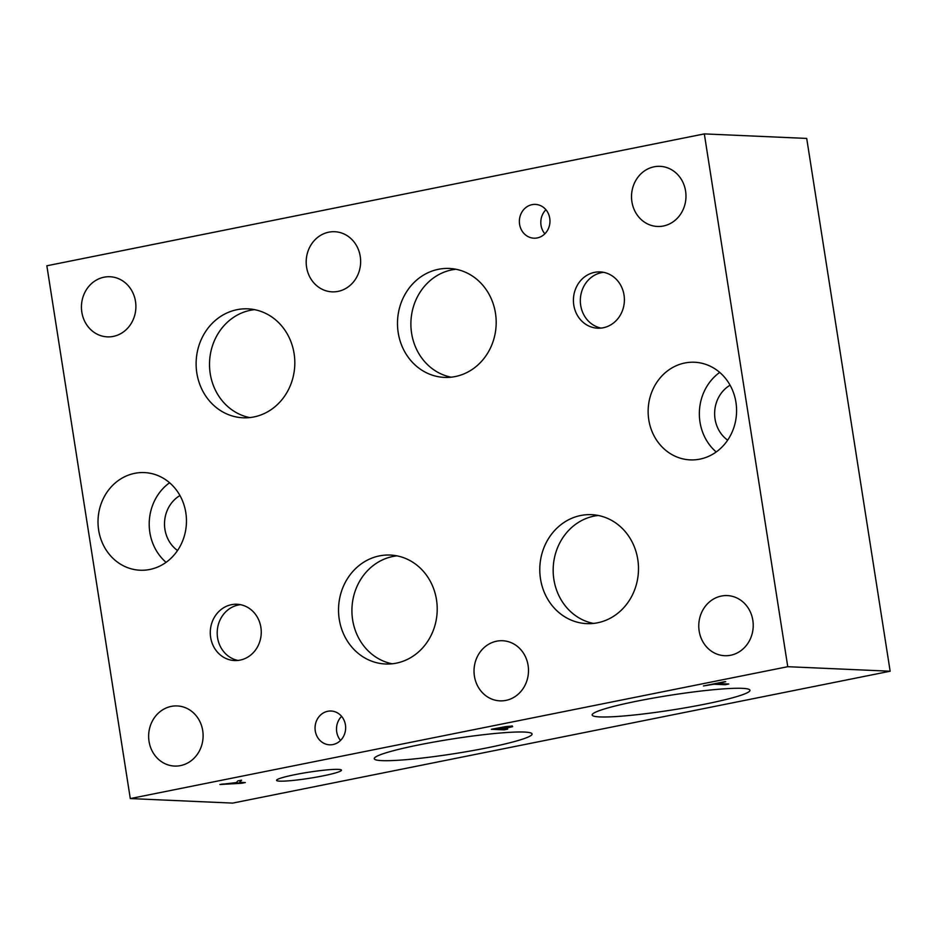 <?xml version="1.0" encoding="UTF-8"?>
<svg xmlns="http://www.w3.org/2000/svg" width="937" height="937" viewBox="0 0 937 937"><rect width="100%" height="100%" fill="white"/><g stroke="black" fill="none" stroke-linecap="round" stroke-linejoin="round"><path stroke-width="1.41" d="M787.759 666.699L890.15 671.22L232.681 803.103L130.29 798.57L787.759 666.699L704.319 133.897L46.85 265.78L130.29 798.57M237.811 780.919L241.594 780.17L239.661 782.301L245.318 782.547L241.758 783.262L219.89 784.515L236.393 782.582L237.811 780.919M236.265 783.027L221.612 784.175M241.758 783.262L236.241 782.84M244.534 782.512L241.723 783.086M239.661 782.301L241.348 780.216M496.352 728.646L501.447 728.869L508.463 726.807L496.317 728.459L508.814 727.007M505.875 726.562L512.129 726.058L512.621 726.655L502.9 728.927L507.678 729.138L504.106 729.853L491.304 729.291L505.875 726.562M504.106 729.853L492.066 729.138M506.894 729.103L504.083 729.665M502.9 728.927L512.598 726.468L512.106 725.87M524.392 732.055A79.856 7.414 -8.9 0 1 532.064 733.987A79.856 7.414 -8.9 0 1 471.135 750.865A79.856 7.414 -8.9 0 1 381.945 760.633A79.856 7.414 -8.9 0 1 374.261 758.701A79.856 7.414 -8.9 0 1 435.19 741.823A79.856 7.414 -8.9 0 1 524.392 732.055M742.291 688.344A79.856 7.414 -8.9 0 1 749.963 690.276A79.856 7.414 -8.9 0 1 689.046 707.154A79.856 7.414 -8.9 0 1 599.844 716.922A79.856 7.414 -8.9 0 1 592.172 714.99A79.856 7.414 -8.9 0 1 653.101 698.112A79.856 7.414 -8.9 0 1 742.291 688.344M338.304 769.382A32.854 3.057 -8.9 0 1 341.466 770.179A32.854 3.057 -8.9 0 1 316.401 777.124A32.854 3.057 -8.9 0 1 279.695 781.142A32.854 3.057 -8.9 0 1 276.544 780.345A32.854 3.057 -8.9 0 1 301.609 773.4A32.854 3.057 -8.9 0 1 338.304 769.382M728.775 684.01L725.215 684.724L713.924 684.221L703.406 685.966L724.98 681.632L717.496 683.506L728.775 684.01M727.99 683.975L713.9 684.033L704.167 685.814M717.496 683.506L725.707 681.667M890.15 671.22L806.71 138.43L704.319 133.897M719.721 372.411A48.865 44.215 -87.5 0 0 716.208 451.974M730.087 385.189A31.952 28.918 -87.5 0 0 727.651 440.167M684.842 362.994A48.865 44.215 92.5 0 1 694.528 362.244A48.865 44.215 92.5 0 1 736.505 407.642A48.865 44.215 92.5 0 1 699.892 459.13A48.865 44.215 92.5 0 1 690.206 459.88A48.865 44.215 92.5 0 1 648.217 414.47A48.865 44.215 92.5 0 1 684.842 362.994M169.597 482.754A48.865 44.215 -87.5 0 0 166.072 562.329M179.963 495.532A31.952 28.918 -87.5 0 0 177.526 550.511M134.705 473.337A48.865 44.215 92.5 0 1 144.403 472.588A48.865 44.215 92.5 0 1 186.381 517.997A48.865 44.215 92.5 0 1 149.768 569.485A48.865 44.215 92.5 0 1 140.081 570.223A48.865 44.215 92.5 0 1 98.092 524.825A48.865 44.215 92.5 0 1 134.705 473.337M603.592 272.327A28.169 25.486 -87.5 0 0 601.484 272.655A28.169 25.486 -87.5 0 0 580.331 300.414A28.169 25.486 -87.5 0 0 601.121 328.091M594.562 272.351A28.169 25.486 92.5 0 1 600.148 271.917A28.169 25.486 92.5 0 1 624.347 298.083A28.169 25.486 92.5 0 1 603.241 327.763A28.169 25.486 92.5 0 1 597.654 328.196A28.169 25.486 92.5 0 1 573.456 302.019A28.169 25.486 92.5 0 1 594.562 272.351M240.458 604.681A28.169 25.486 -87.5 0 0 238.349 604.997A28.169 25.486 -87.5 0 0 217.197 632.756A28.169 25.486 -87.5 0 0 237.998 660.433M231.427 604.693A28.169 25.486 92.5 0 1 237.014 604.26A28.169 25.486 92.5 0 1 261.212 630.437A28.169 25.486 92.5 0 1 240.106 660.105A28.169 25.486 92.5 0 1 234.519 660.538A28.169 25.486 92.5 0 1 210.321 634.372A28.169 25.486 92.5 0 1 231.427 604.693M598.228 515.467A54.533 49.345 -87.5 0 0 594.128 516.1A54.533 49.345 -87.5 0 0 553.17 569.837A54.533 49.345 -87.5 0 0 593.449 623.421M580.741 515.502A54.533 49.345 92.5 0 1 591.552 514.671A54.533 49.345 92.5 0 1 638.402 565.339A54.533 49.345 92.5 0 1 597.537 622.8A54.533 49.345 92.5 0 1 586.726 623.632A54.533 49.345 92.5 0 1 539.876 572.964A54.533 49.345 92.5 0 1 580.741 515.502M455.921 269.259A54.522 49.333 -87.5 0 0 451.833 269.879A54.522 49.333 -87.5 0 0 410.886 323.616A54.522 49.333 -87.5 0 0 451.142 377.189M438.446 269.294A54.522 49.333 92.5 0 1 449.256 268.45A54.522 49.333 92.5 0 1 496.095 319.119A54.522 49.333 92.5 0 1 455.241 376.557A54.522 49.333 92.5 0 1 444.431 377.4A54.522 49.333 92.5 0 1 397.581 326.732A54.522 49.333 92.5 0 1 438.446 269.294M396.96 555.852A54.522 49.333 -87.5 0 0 392.861 556.484A54.522 49.333 -87.5 0 0 351.914 610.21A54.522 49.333 -87.5 0 0 392.181 663.783M379.473 555.887A54.522 49.333 92.5 0 1 390.284 555.055A54.522 49.333 92.5 0 1 437.122 605.712A54.522 49.333 92.5 0 1 396.269 663.162A54.522 49.333 92.5 0 1 385.458 663.993A54.522 49.333 92.5 0 1 338.62 613.337A54.522 49.333 92.5 0 1 379.473 555.887M254.548 309.643A54.522 49.333 -87.5 0 0 250.46 310.276A54.522 49.333 -87.5 0 0 209.513 364.013A54.522 49.333 -87.5 0 0 249.769 417.586M237.073 309.678A54.522 49.333 92.5 0 1 247.883 308.847A54.522 49.333 92.5 0 1 294.722 359.503A54.522 49.333 92.5 0 1 253.868 416.953A54.522 49.333 92.5 0 1 243.058 417.785A54.522 49.333 92.5 0 1 196.208 367.128A54.522 49.333 92.5 0 1 237.073 309.678M545.92 209.724A16.913 15.297 -87.5 0 0 544.854 233.805M532.064 204.653A16.913 15.297 92.5 0 1 535.414 204.395A16.913 15.297 92.5 0 1 549.937 220.113A16.913 15.297 92.5 0 1 537.264 237.928A16.913 15.297 92.5 0 1 533.914 238.185A16.913 15.297 92.5 0 1 519.391 222.467A16.913 15.297 92.5 0 1 532.064 204.653M341.607 716.348A16.913 15.297 -87.5 0 0 340.541 740.429M327.751 711.277A16.913 15.297 92.5 0 1 331.101 711.019A16.913 15.297 92.5 0 1 345.624 726.737A16.913 15.297 92.5 0 1 332.951 744.552A16.913 15.297 92.5 0 1 329.601 744.81A16.913 15.297 92.5 0 1 315.078 729.091A16.913 15.297 92.5 0 1 327.751 711.277M104.03 277.2A30.089 27.232 92.5 0 1 109.992 276.743A30.089 27.232 92.5 0 1 135.842 304.701A30.089 27.232 92.5 0 1 113.295 336.406A30.089 27.232 92.5 0 1 107.333 336.863A30.089 27.232 92.5 0 1 81.484 308.905A30.089 27.232 92.5 0 1 104.03 277.2M496.622 641.201A30.089 27.232 92.5 0 1 502.595 640.732A30.089 27.232 92.5 0 1 528.445 668.69A30.089 27.232 92.5 0 1 505.898 700.396A30.089 27.232 92.5 0 1 499.925 700.853A30.089 27.232 92.5 0 1 474.075 672.895A30.089 27.232 92.5 0 1 496.622 641.201M654.12 166.798A30.089 27.232 92.5 0 1 660.081 166.341A30.089 27.232 92.5 0 1 685.931 194.299A30.089 27.232 92.5 0 1 663.384 226.004A30.089 27.232 92.5 0 1 657.423 226.461A30.089 27.232 92.5 0 1 631.573 198.503A30.089 27.232 92.5 0 1 654.12 166.798M721.361 596.061A30.089 27.232 92.5 0 1 727.323 595.592A30.089 27.232 92.5 0 1 753.172 623.55A30.089 27.232 92.5 0 1 730.626 655.256A30.089 27.232 92.5 0 1 724.664 655.713A30.089 27.232 92.5 0 1 698.815 627.755A30.089 27.232 92.5 0 1 721.361 596.061M171.237 706.404A30.089 27.232 92.5 0 1 177.21 705.936A30.089 27.232 92.5 0 1 203.06 733.905A30.089 27.232 92.5 0 1 180.513 765.599A30.089 27.232 92.5 0 1 174.54 766.068A30.089 27.232 92.5 0 1 148.69 738.11A30.089 27.232 92.5 0 1 171.237 706.404M328.782 232.177A30.089 27.232 92.5 0 1 334.743 231.72A30.089 27.232 92.5 0 1 360.593 259.678A30.089 27.232 92.5 0 1 338.046 291.384A30.089 27.232 92.5 0 1 332.085 291.84A30.089 27.232 92.5 0 1 306.235 263.883A30.089 27.232 92.5 0 1 328.782 232.177"/></g></svg>
